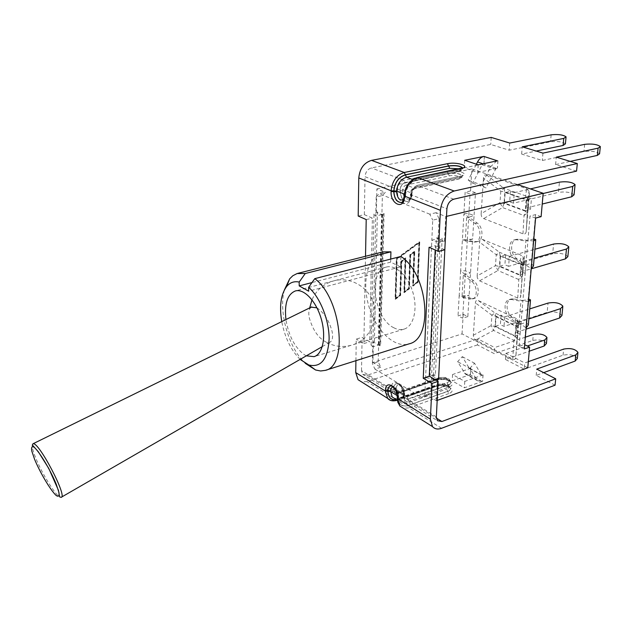 <?xml version="1.0" encoding="UTF-8"?>
<svg xmlns="http://www.w3.org/2000/svg" width="632" height="632" viewBox="0 0 632 632"><rect width="100%" height="100%" fill="white"/><g stroke="black" fill="none" stroke-linecap="round" stroke-linejoin="round"><path stroke-width="0.47" stroke-dasharray="3.16 2.37" d="M311.173 307.168L309.562 309.056C308.606 311.189 308.535 314.183 309.348 318.038C312.966 330.425 318.718 338.531 326.594 342.347L329.817 342.268C332.416 340.917 333.175 337.33 332.1 331.508C329.233 320.74 324.177 312.84 316.932 307.808M284.416 289.883C278.23 311.458 288.666 348.224 305.272 363.321M382.921 251.899C367.871 255.66 361.623 281.256 368.677 305.635C375.495 330.078 394.257 348.572 409.038 343.863M400.886 256.45L400.538 266.862L308.645 291.178M400.538 266.862L390.631 262.138L311.987 282.575M390.631 262.138L390.718 259.073M393.594 327.645C397.22 329.612 400.688 330.109 403.99 329.146C413.439 326.452 417.871 309.688 413.067 293.027C408.398 276.326 395.814 264.397 386.365 267.067C367.777 270.709 373.725 318.117 393.594 327.645M300.129 359.403C291.028 350.27 284.898 337.678 281.746 321.617M306.33 355.824L304.3 354.686C294.804 347.576 288.69 335.868 285.933 319.563M437.178 400.419L436.467 400.68L427.611 395.363L430.732 393.104L424.799 395.205L421.686 397.465L427.611 395.363M373.362 341.975L374.389 341.659L373.425 342.007C371.49 342.868 370.723 343.919 371.134 345.159L372.793 346.826L372.406 363.677L378.205 361.812L380.74 367.239L372.896 362.531L373.362 341.975L378.631 345.009L372.793 346.826L375.756 215.97L374.002 214.667C373.559 213.703 374.357 212.889 376.396 212.218L376.862 188.936L385.33 192.333L382.376 195.612L376.19 196.947L379.121 193.661L385.33 192.333M527.783 367.792L462.032 333.901L372.896 362.531M437.463 380.922L436.467 400.68M528.328 325.053L526.266 322.281L524.355 344.535L519.085 346.344L524.323 348.959M446.508 216.373L445.75 216.555L444.422 241.298L445.607 241.053M445.252 241.14L444.501 241.329M439.074 218.625L438.118 238.604L444.422 241.298C439.746 241.961 435.543 241.59 431.822 240.192L432.73 220.141L439.074 218.625L436.104 212.692L445.75 216.555M470.556 190.943L465.144 192.16L463.904 213.798C467.443 213.213 470.824 213.893 474.047 215.82L475.469 192.736L470.556 190.943L471.867 168.926L517.695 184.576M471.867 168.926L376.862 188.936M374.389 341.659L377.407 211.949L376.332 212.194M462.032 333.901L463.201 314.294L458.026 315.889L462.663 318.196L463.928 296.866L469.149 295.318L459.172 295.966L458.026 315.889M477.152 275.963L477.381 278.143L479.601 280.829L517.726 298.075L520.389 297.53L523.865 260.36L523.288 257.153L521.218 255.241L482.319 239.323L479.838 240.034L477.152 275.963L495.472 265.637L496.246 254.759L499.288 252.176L520.341 260.913L522.324 263.07L522.933 265.938L521.921 277.472L518.825 279.573L497.953 270.52L495.472 265.637L499.422 266.483L520.341 275.457L521.25 264.381L500.22 255.589L499.422 266.483L497.953 270.52L479.601 280.829M463.201 314.294L467.838 316.593L472.61 239.149L462.395 239.923L460.609 271.017C464.078 270.33 467.38 271.002 470.524 273.032L465.263 274.509L467.285 240.531L472.61 239.149L474.047 215.82L468.675 217.124L470.05 193.969L465.144 192.16M535.588 218.072L530.003 216.018L527.965 240.373L533.795 238.943M541.111 216.665L535.517 214.627L530.003 216.018M376.19 196.947L375.756 215.97L381.902 214.572L382.376 195.612M378.205 361.812L378.631 345.009L380.045 345.822L383.395 215.212L376.396 212.218L377.407 211.949M434.721 379.342L425.597 377.573L431.577 375.527L437.494 378.939M424.799 395.205L431.822 240.192L438.118 238.604L431.577 375.527L433.52 375.677L435.385 375.037L442.139 238.232L440.18 238.73L436.436 237.885L429.989 374.61L431.577 375.527L430.732 393.104M533.455 266.025L531.322 263.402L525.903 264.958L522.917 300.603L528.629 298.999M535.517 214.627L526.266 322.281L520.958 324.019L519.085 346.344M467.838 316.593L462.663 318.196M475.469 192.736L470.05 193.969M396.722 258.915L418.882 242.617L417.31 281.817L413.02 285.04L414.316 251.433L409.844 254.728L408.604 288.366L404.283 291.613L405.468 257.959L400.957 261.285L399.835 294.962L395.482 298.241L396.722 258.915L397.18 259.128L419.348 242.822L417.76 282.038L413.47 285.261L414.774 251.639L410.302 254.941L409.062 288.587L404.741 291.842L405.926 258.172L401.415 261.498L400.285 295.191L395.932 298.47L397.18 259.128M413.913 252.208L412.625 285.806L417.665 282.014L419.285 241.843L396.351 258.701L395.087 299.007L400.206 295.152L401.328 261.498L405.065 258.741L403.888 292.379L408.967 288.555L410.208 254.941L413.913 252.208L414.371 252.413L410.666 255.146L409.418 288.785L404.338 292.608L405.515 258.954L401.786 261.711L400.656 295.381L395.529 299.244L396.801 258.923L419.751 242.048L418.123 282.235L413.075 286.027L414.371 252.413M417.665 282.014L418.123 282.235M412.625 285.806L413.075 286.027M419.285 241.843L419.751 242.048M396.351 258.701L396.801 258.923M395.087 299.007L395.529 299.244M400.206 295.152L400.656 295.381M401.328 261.498L401.786 261.711M405.065 258.741L405.515 258.954M403.888 292.379L404.338 292.608M408.967 288.555L409.418 288.785M410.208 254.941L410.666 255.146M395.482 298.241L395.932 298.47M399.835 294.962L400.285 295.191M400.957 261.285L401.415 261.498M405.468 257.959L405.926 258.172M404.283 291.613L404.741 291.842M408.604 288.366L409.062 288.587M409.844 254.728L410.302 254.941M414.316 251.433L414.774 251.639M413.02 285.04L413.47 285.261M417.31 281.817L417.76 282.038M418.882 242.617L419.348 242.822M533.613 241.029L518.193 239.236L516.154 239.781L525.911 240.926L527.965 240.373L525.903 264.958L531.236 268.703M528.399 301.59L513.437 298.881L511.438 299.497L520.91 301.227L522.917 300.603L520.958 324.019L526.132 327.945M472.412 298.47L474.458 298.375C479.917 297.198 479.285 284.645 473.534 280.727L460.609 271.017L459.172 295.966L463.928 296.866L465.263 274.509L463.288 275.062L461.976 297.443L463.928 296.866L472.412 298.47L470.453 299.055L461.976 297.443M462.395 239.923L467.285 240.531L468.675 217.124L463.904 213.798L462.395 239.923M436.104 212.692L429.76 214.177L432.73 220.141M429.76 214.177L379.121 193.661M380.74 367.239L374.95 369.127L372.406 363.677M374.95 369.127L421.686 397.465M518.635 323.489L517.6 319.642L516.067 318.417L478.306 300.555C476.599 299.852 475.635 300.627 475.422 302.886L473.321 335.703L474.277 338.831L475.722 340.071L512.75 359.118C514.322 359.869 515.325 359.403 515.759 357.704L518.635 323.489L516.873 338.61L513.871 340.458L493.6 330.418L491.183 325.575L491.925 315.226L494.872 312.951L515.317 322.715L516.786 324.113L517.837 327.692L516.21 325.946L495.788 316.142L495.03 326.515L515.341 336.485L516.21 325.946L515.317 322.715L516.067 318.417M481.165 213.679C481.078 216.168 481.916 217.803 483.678 218.585L522.964 233.816C524.607 234.393 525.666 233.761 526.156 231.92L529.371 193.842L529.031 191.077L526.646 188.676L486.529 174.938C484.72 174.424 483.701 175.427 483.464 177.932L481.165 213.679L499.975 202.651L500.789 191.212L503.925 188.281L525.634 195.873L527.925 198.574L528.305 200.944L527.222 213.15L524.039 215.52L502.527 207.573L499.975 202.651L504.036 203.393L525.595 211.254L526.551 199.586L504.873 191.93L504.036 203.393L502.527 207.573L483.678 218.585M496.088 316.735L515.831 326.223L515.041 335.884L495.393 326.246L496.088 316.735L501.097 315.147L504.739 316.877L529.735 308.914M515.831 326.223L520.871 324.572L517.11 322.778L528.858 318.947M501.097 315.147L500.386 324.635L504.012 326.396L547.162 312.358L548.039 303.076M495.393 326.246L500.386 324.635M515.041 335.884L520.065 334.202L520.871 324.572M520.065 334.202L516.32 332.385L517.11 322.778M504.739 316.877L504.012 326.396M516.32 332.385L526.029 329.161M561.935 315.534C559.146 312.232 554.225 311.173 547.162 312.358M500.52 256.181L520.855 264.69L520.025 274.857L499.793 266.175L500.52 256.181L505.639 254.775L509.392 256.331L508.626 266.325L552.676 253.795L553.592 244.063M505.639 254.775L504.897 264.737L508.626 266.325M499.793 266.175L504.897 264.737M509.392 256.331L534.917 249.245M520.855 264.69L526.006 263.22L522.135 261.616L534.135 258.212M520.025 274.857L525.16 273.356L526.006 263.22M525.16 273.356L521.305 271.713L522.135 261.616M521.305 271.713L531.22 268.829M567.844 256.663C564.945 253.701 559.889 252.745 552.676 253.795M505.189 192.531L526.148 199.941L525.271 210.646L504.415 203.046L505.189 192.531L510.419 191.314L514.282 192.673L513.476 203.188L558.467 192.349L559.431 182.127M510.419 191.314L509.629 201.798L513.476 203.188M504.415 203.046L509.629 201.798M514.282 192.673L530.382 188.913M526.148 199.941L531.417 198.677L527.42 197.279L543.149 193.511M525.271 210.646L530.517 209.342L531.417 198.677M530.517 209.342L526.543 207.904L527.42 197.279M526.543 207.904L542.224 204.041M574.053 194.869C571.028 192.286 565.837 191.441 558.467 192.349M528.32 361.678L524.75 362.95L524.212 369.175L505.521 359.49L529.245 351.21M505.521 359.49L506.003 353.351L524.75 362.95M506.003 353.351L527.317 346.004M525.342 337.188L494.674 347.545L494.224 353.636L477.437 344.93L477.839 338.926L494.674 347.545M367.113 375.25L397.046 393.768L392.598 392.875L391.445 389.193L361.512 370.708L362.697 374.318L367.113 375.25L477.839 338.926M469.821 368.345L474.545 363.242L481.426 374.918L483.061 374.926L464.781 381.404L452.567 374.531L470.824 368.251L469.236 368.251L462.3 356.646L457.615 361.678L465.255 373.994L470.421 374.531L452.204 380.875L464.378 387.811L482.627 381.278L477.405 380.733L469.821 368.345L457.615 361.678M355.919 360.675L356.258 339.108L362.112 337.33L369.752 341.746L372.39 218.166L364.34 214.651L358.194 216.041M361.512 370.708L362.112 337.33M477.437 344.93L366.979 381.61L361.465 381.847M565.403 143.875C562.512 141.773 557.55 141.078 550.512 141.813L509.202 150.203L490.74 144.467L371.371 167.93C367.603 169.123 365.493 172.046 365.027 176.699L397.441 189.41C397.97 184.615 400.159 181.574 403.982 180.302L447.061 171.311C456.628 169.107 471.148 174.124 460.847 176.178L417.081 185.405L416.235 186.835L459.496 177.545C461.716 177.031 462.632 176.344 462.261 175.475C459.535 173.365 454.843 172.718 448.183 173.531L448.175 173.681C454.835 172.868 459.527 173.516 462.253 175.625C462.624 176.494 461.708 177.181 459.488 177.695L458.145 179.054C464.757 177.734 455.474 174.464 449.305 175.901L406.25 185.034L414.932 188.368L458.145 179.054M599.563 153.797C596.482 151.498 591.268 150.748 583.936 151.522L542.311 160.489L521.653 154.074L536.173 151.056M576.558 171.122L555.591 164.612L570.222 161.389M483.125 163.917L464.275 167.828L477.729 172.449L497.439 168.231L496.562 168.389L483.125 163.917L482.161 164.77L472.76 183.201L468.225 180.183L476.378 164.202M555.591 164.612L556.279 157.155M542.951 153.11L542.311 160.489M521.653 154.074L522.222 146.822M509.732 143.037L509.202 150.203M491.206 137.413L490.74 144.467M403.832 394.487L403.959 395.474L404.591 394.708L404.804 396.209L396.896 391.334L399.155 391.785L407.063 396.651L404.804 396.209L404.219 394.305L396.303 389.446L396.896 391.334L398.523 391.674L438.355 377.92C442.234 377.162 445.189 377.257 447.235 378.205C448.554 378.378 449.715 379.548 450.703 381.712L448.76 380.756C446.295 379.398 442.495 379.168 437.344 380.069L437.794 379.263C443.948 378.007 448.246 378.947 450.679 382.091C450.995 383.379 450.126 384.414 448.072 385.188L408.106 399.282C405.278 399.961 403.785 398.737 403.611 395.593L403.88 394.471C403.105 387.456 400.538 383.861 396.169 383.671C394.692 384.264 393.894 385.789 393.76 388.245L393.499 389.359C393.681 392.48 395.182 393.704 397.994 393.041L437.794 379.263L438.355 377.92L439.003 378.015C444.723 375.843 453.183 380.638 447.045 382.637L407.063 396.651L408.122 398.895L448.096 384.809C450.15 384.035 451.019 383 450.703 381.712C448.262 378.568 443.972 377.628 437.81 378.884L398.01 392.654L398.523 391.674L439.003 378.015M393.499 389.359L391.445 389.193L391.54 386.057L393.546 387.779M403.674 393.997L403.184 393.428L403.39 396.572L404.527 400.277L408.991 401.154L448.949 387.005C458.192 383.956 445.418 376.712 436.807 379.99L397.046 393.768L436.807 379.99M546.419 343.532C543.876 340.3 539.325 339.273 532.776 340.451L494.224 353.636M577.316 358.565C574.622 355.065 569.874 353.936 563.057 355.184L524.212 369.175M555.062 385.172L536.197 375.392L543.67 372.643M536.197 375.392L536.773 369.104M364.34 214.651L365.027 176.699M429.049 247.278L435.401 245.65L435.195 249.988M444.817 249.758L435.401 245.65M365.517 256.284L363.866 343.555L356.258 339.108M363.866 343.555L369.752 341.746M366.212 219.573L372.39 218.166M484.373 156.302L483.899 163.735M464.702 160.283L464.275 167.828M452.567 374.531L452.204 380.875M470.777 368.219L470.374 374.507M478.203 164.81L477.729 172.449M497.969 160.686L497.439 168.231M483.061 374.926L482.627 381.278M464.781 381.404L464.378 387.811M483.946 163.751L484.428 156.294M497.913 160.702L497.392 168.215M496.768 160.939L490.953 166.413L481.521 184.892L468.225 180.183M472.76 183.201L486.048 187.933L495.591 169.25L496.562 168.389M481.521 184.892L486.048 187.933M470.421 374.531L470.824 368.251M483.014 374.902L482.579 381.246M462.3 356.646L474.545 363.242M463.288 275.062L471.559 281.295C477.31 285.222 477.95 297.791 472.499 298.968L470.453 299.055M475.999 241.614L477.689 241.511C483.638 240.444 483.29 226.856 477.168 223.033L468.675 217.124L466.661 217.613L475.153 223.538C481.276 227.362 481.631 240.974 475.683 242.032L465.286 241.045L467.285 240.531L475.999 241.614L473.992 242.143M466.661 217.613L465.286 241.045M384.051 213.529L380.677 343.666L378.378 344.756L381.633 214.374L384.051 213.529L382.652 214.659L383.395 215.212M380.045 345.822L379.334 345.112L380.677 343.666M518.193 239.236L516.273 239.362C509.866 240.642 510.19 254.348 516.66 258.456L525.903 264.958L523.873 265.535L525.911 240.926M523.873 265.535L514.638 259.025C508.16 254.909 507.836 241.187 514.235 239.907L516.154 239.781M436.436 237.885L442.139 238.232M435.385 375.037L429.989 374.61M513.437 298.881L511.106 299.007C505.276 300.398 505.908 313.006 511.975 317.209L520.958 324.019L518.967 324.674L520.91 301.227M518.967 324.674L509.984 317.841C503.925 313.638 503.285 301.006 509.108 299.615L511.438 299.497M32.975 443.79C31.371 444.588 32.24 449.186 35.574 457.592C42.289 474.656 57.757 498.901 61.099 497.344L61.478 497.131M478.306 300.555L494.872 312.951L495.788 316.142L491.925 315.226L475.422 302.886M473.336 335.252L491.183 325.575L495.03 326.515L493.6 330.418L475.722 340.071M512.75 359.118L513.871 340.458L515.341 336.485L516.96 338.262L515.862 356.977M482.319 239.323L499.288 252.176L500.22 255.589L496.246 254.759L479.34 241.969M523.865 260.36L522.933 265.938L521.25 264.381L520.341 260.913L521.218 255.241M517.726 298.075L518.825 279.573L520.341 275.457L522.016 277.053L520.942 295.602M529.371 193.842L528.305 200.944L526.551 199.586L525.634 195.873L526.646 188.676M522.964 233.816L524.039 215.52L525.595 211.254L527.333 212.652L526.298 230.996M486.529 174.938L503.925 188.281L504.873 191.93L500.789 191.212L483.464 177.932M408.106 399.282L408.991 401.154L436.38 418.1M482.248 375.179L470.058 368.511M412.68 179.543L415.232 180.499C409.402 182.451 406.068 187.096 405.223 194.451L404.259 194.064M459.116 168.784C461.51 169.779 461.321 170.64 458.556 171.375L415.232 180.499L459.022 171.414L459.906 170C462.134 169.495 463.058 168.823 462.679 167.978L462.624 167.883M447.061 171.311L448.183 173.531L405.12 182.593L403.982 180.302L371.371 167.93M453.744 199.191L417.539 185.445C413.683 186.748 411.472 189.837 410.911 194.696L446.895 208.813M405.12 182.593C402.197 183.572 400.522 185.895 400.111 189.56L402.916 189.687L402.876 190.904C402.371 199.191 411.4 202.833 411.527 194.293L411.566 193.06L402.916 189.687C403.192 187.238 404.298 185.69 406.25 185.034L405.112 182.743L448.175 173.681L449.305 175.901M411.527 194.293L411.93 194.569L411.977 193.337C412.435 190.651 413.573 189.008 415.398 188.407L458.611 179.093C461.076 178.659 462.284 177.505 462.253 175.625L462.719 175.032L460.373 176.146L459.488 177.695L416.227 186.985L414.932 188.368C412.973 189.031 411.851 190.595 411.566 193.06L411.977 193.337L411.298 193.866L411.258 195.098C411.005 198.693 409.765 200.834 407.545 201.513C403.177 201.26 400.728 197.674 400.198 190.753L400.238 189.537C400.641 185.958 402.26 183.699 405.112 182.743M402.876 190.904L397.402 190.635L397.441 189.41L400.111 189.56L400.08 190.785C400.601 197.698 403.05 201.284 407.427 201.537C409.647 200.865 410.879 198.725 411.132 195.122L410.452 195.651L410.863 195.928L410.5 194.419C409.82 191.227 412.009 188.218 417.081 185.405L460.847 176.178M458.556 171.375L459.022 171.414C462.047 170.632 463.272 169.487 462.679 167.978L462.687 167.851C463.051 168.681 462.118 169.352 459.914 169.85L416.528 179.093L415.682 180.539C410.034 182.379 406.684 187.112 405.626 194.719L405.223 194.451L403.611 199.546M460.815 168.428L459.914 169.85L416.535 178.943C409.71 181.226 405.799 186.669 404.82 195.28L404.788 196.054L404.946 195.256C405.918 186.74 409.781 181.352 416.528 179.093M417.389 177.497L416.535 178.943M416.227 186.985C413.36 187.957 411.716 190.248 411.298 193.866L411.132 195.122L411.93 194.569C412.017 197.974 410.555 200.281 407.545 201.513L407.427 201.537C407.442 200.707 409.007 203.559 410.452 195.651L410.5 194.419L411.179 193.89C411.606 190.185 413.288 187.83 416.235 186.835M410.863 195.928C410.642 209.279 396.635 203.512 397.402 190.635M404.946 195.256L405.626 194.719L405.602 195.493L405.199 195.217M404.914 196.031L405.602 195.493C405.641 198.993 404.188 201.316 401.233 202.461C403.445 201.79 404.67 199.641 404.914 196.031M404.109 196.378L404.788 196.054C404.583 199.443 403.469 201.553 401.454 202.39M404.82 195.28L404.14 195.604M551.136 134.829L550.512 141.813M584.671 144.349L583.936 151.522M390.702 385.955C394.905 386.642 397.331 390.3 397.978 396.912L397.963 397.567C398.365 404.472 401.668 407.15 407.861 405.618L447.733 391.398C449.787 390.615 450.648 389.573 450.332 388.269C447.906 385.101 443.625 384.153 437.486 385.425L437.486 385.299C443.632 384.027 447.914 384.975 450.339 388.143C450.656 389.446 449.794 390.489 447.74 391.271L407.869 405.491C401.739 407.008 398.476 404.354 398.073 397.528L398.097 396.872C397.346 389.928 394.803 386.302 390.489 385.994M390.465 400.309L396.651 400.182L436.301 386.278C445.149 382.866 458.287 390.402 448.783 393.578L446.69 389.099C452.812 387.084 444.383 382.249 438.671 384.438L398.934 398.342L406.818 403.248L446.69 389.099M447.045 382.637L448.949 387.005M438.671 384.438L438.023 384.335L437.486 385.299L397.789 399.195L398.294 398.231L398.934 398.342L394.739 398.587M393.151 387.124C396.256 388.111 397.994 390.971 398.373 395.695L400.056 401.913C401.77 403.722 404.03 404.172 406.818 403.248L407.869 405.491M441.555 428.291L408.92 407.861L403.319 408.225M436.301 386.278L397.402 400.253L400.056 401.913L398.713 396.746L397.252 395.672M403.84 395.514L403.959 395.474C404.117 398.381 405.507 399.527 408.122 398.895M436.341 416.915L403.39 396.572L403.184 393.428C403.777 391.279 398.839 383.19 397.955 383.94L396.288 383.632C400.656 383.822 403.224 387.416 403.998 394.431L404.63 393.665L404.259 393.262C404.701 386.144 396.367 381.12 396.343 388.411L396.303 389.446L393.839 389.241L393.878 388.206C394.005 385.749 394.81 384.224 396.288 383.632L399.614 383.987C402.276 385.243 403.951 388.467 404.63 393.665L404.591 394.708L404.259 393.262M393.712 388.261L396.343 388.411M393.728 389.28L393.839 389.241C394.013 392.132 395.403 393.27 398.01 392.654M391.54 386.057C392.962 378.205 402.576 383.964 403.508 393.396M394.652 398.531L398.294 398.231L438.023 384.335C441.894 383.577 444.841 383.671 446.856 384.612C448.135 384.754 449.297 385.931 450.339 388.143L449.51 387.653C449.905 387.274 443.032 384.54 436.949 386.381L437.486 385.425L396.493 399.685M396.343 399.59L397.789 399.195M398.373 395.695L398.713 396.746L398.073 397.528M390.473 385.994C392.567 385.852 393.704 386.01 393.878 386.468C394.265 385.907 399.108 391.287 398.737 396.09L397.346 397.386M397.275 400.293L366.979 381.61M448.783 393.578L408.92 407.861L407.861 405.618M482.034 381.444L469.876 374.721M397.963 397.567L397.441 397.868M397.386 400.246L397.781 399.329M532.776 340.451L533.305 334.494M563.057 355.184L563.681 349.093M403.611 395.593L403.082 396.24L404.527 400.277L437.431 420.707M397.994 393.041L397.567 393.855L392.598 392.875L362.697 374.318M490.953 166.413L483.077 163.799M495.591 169.25L482.161 164.77M476.662 379.8L464.504 373.07M481.426 374.918L469.236 368.251M473.534 280.727L471.559 281.295M477.168 223.033L475.153 223.538M378.86 344.227L382.139 213.964M516.66 258.456L514.638 259.025M433.52 375.677L440.18 238.73M511.975 317.209L509.984 317.841M326.594 342.347C334.723 346.692 343.168 347.6 351.913 345.08C368.725 340.3 378.947 320.748 373.63 303.905C369.041 287.086 350.286 276.192 333.688 280.892C323.584 283.792 316.348 290.104 311.971 299.821M329.817 342.268L322.281 346.62M309.712 307.887L309.562 309.056M386.365 267.067L295.405 290.933M403.99 329.146L314.065 356.653M374.002 214.667L371.134 345.159M530.461 300.484L530.517 299.892M535.715 240.089L535.754 239.607M517.6 319.642L516.786 324.113L517.798 327.392L515.759 357.704M562.875 306.204L562.788 307.097M523.288 257.153L522.324 263.07L522.893 265.677L520.831 296.329M568.832 246.875L568.753 247.673M526.156 231.92L528.257 200.715L527.925 198.574L529.031 191.077M575.081 184.584L575.009 185.271M566.074 136.852L566.019 137.421M600.345 146.577L600.282 147.169M546.988 337.551L546.909 338.436M577.98 352.443L577.877 353.367M465.255 373.994L477.405 380.733M469.355 368.401L481.544 375.068M474.458 298.375L472.499 298.968M477.689 241.511L475.683 242.032M381.633 214.374L378.378 344.756M379.334 345.112L382.652 214.659M516.273 239.362L514.235 239.907M511.106 299.007L509.108 299.615"/><path stroke-width="0.95" d="M316.932 307.808L311.173 307.168M390.718 259.073L390.932 251.82L305.264 273.514L297.103 273.545L292.837 275.726L289.685 278.799L284.416 289.883M305.272 363.321L315.581 369.989L320.582 370.984L325.306 370.368C348.437 366.141 341.233 297.901 314.776 278.657L308.629 287.299C320.1 297.19 329.296 320.305 329.114 339.147C327.834 359.205 321.072 367.824 308.843 365.004L300.129 359.403M390.932 251.82L382.921 251.899L297.759 273.364M325.306 370.368L409.038 343.863C433.781 338.926 428.362 274.019 400.886 256.45L314.776 278.657M311.987 282.575L299.213 285.901L308.645 291.178L308.629 287.299M281.746 321.617C279.226 306.172 280.837 294.488 286.572 286.58C289.946 282.504 294.149 280.995 299.181 282.054L305.264 273.514M299.181 282.054L299.213 285.901M285.933 319.563C284.274 303.771 287.426 294.228 295.405 290.933C304.126 288.437 316.332 301.385 321.301 319.089C326.381 336.761 322.802 354.197 314.065 356.653L306.33 355.824M524.694 344.701L529.6 347.134L527.783 367.792L437.178 400.419M434.721 379.342L438.616 378.608L437.557 378.979L437.463 380.922M529.6 347.134L524.323 348.959L526.132 327.945L528.328 325.053L530.461 300.484M438.616 378.608L445.252 241.14M517.695 184.576L543.172 193.274L541.111 216.665L535.588 218.072L531.236 268.703L533.455 266.025L535.715 240.089M543.172 193.274L446.508 216.373M528.629 298.999L530.517 299.892L528.399 301.59L531.236 268.703M533.795 238.943L535.754 239.607L533.613 241.029M529.735 308.914L548.039 303.076C555.117 301.914 560.063 302.957 562.875 306.204L560.544 308.629L559.612 317.999L561.935 315.534L562.788 307.097M528.858 318.947L560.544 308.629M526.029 329.161L559.612 317.999M534.917 249.245L553.592 244.063C560.829 243.036 565.909 243.976 568.832 246.875L566.47 249.032L565.498 258.867L567.844 256.663L568.753 247.673M534.135 258.212L566.47 249.032M531.22 268.829L565.498 258.867M530.382 188.913L559.431 182.127C566.825 181.242 572.039 182.063 575.081 184.584L572.703 186.448L571.676 196.781L574.053 194.869L575.009 185.271M543.149 193.511L572.703 186.448M542.224 204.041L571.676 196.781M555.702 378.805L441.91 421.52L437.431 420.707L436.341 416.915L438.15 381.317L432.083 383.427L430.368 419.135L432.501 426.616C434.769 429.073 437.786 429.634 441.555 428.291L555.062 385.172L555.702 378.805L536.773 369.104L575.815 354.915L577.98 352.443C575.278 348.975 570.514 347.861 563.681 349.093L528.32 361.678M527.317 346.004L544.752 339.992L546.988 337.551C544.436 334.352 539.87 333.333 533.305 334.494L525.342 337.188M355.919 360.675L355.729 372.58L358.06 379.706L361.465 381.847M536.173 151.056L563.088 145.471L565.403 143.875L566.019 137.421M570.222 161.389L597.327 155.417L599.563 153.797L600.282 147.169M453.744 199.191L576.558 171.122L577.316 163.538L454.179 191.006C446.295 193.763 441.713 200.202 440.425 210.33L438.442 251.425L444.817 249.758L446.895 208.813C447.543 203.788 449.826 200.573 453.744 199.191M365.517 256.284L366.212 219.573L358.194 216.041L358.786 177.955C359.711 168.602 363.953 162.74 371.529 160.362L491.206 137.413L509.732 143.037L551.136 134.829C558.19 134.118 563.167 134.79 566.074 136.852L563.752 138.408L522.222 146.822L542.951 153.11L584.671 144.349C592.026 143.583 597.248 144.325 600.345 146.577L598.109 148.157L556.279 157.155L577.316 163.538M496.768 160.939L478.203 164.81L464.702 160.283L483.843 156.412C481.284 157.036 479.174 158.877 477.523 161.95L476.378 164.202M529.245 351.21L544.192 346.004L546.419 343.532L546.909 338.436M543.67 372.643L575.152 361.062L577.316 358.565L577.877 353.367M435.195 249.988L429.278 376.19L438.15 381.317M432.083 383.427L423.243 378.26L429.049 247.278L438.442 251.425M423.243 378.26L429.278 376.19M61.099 497.344C68.098 497.439 38.355 440.765 32.975 443.79L32.366 445.023L38.339 451.777L48.798 468.478L58.46 490.329L59.59 496.847L61.099 497.344M34.562 459.259L31.774 451.019C31.15 447.219 31.94 445.955 34.136 447.235C39.634 452.014 50.552 470.248 56.288 484.325L58.966 492.565C59.4 496.104 58.436 497.06 56.082 495.425C50.394 490.021 40.195 472.847 34.562 459.259M528.399 301.59L526.132 327.945M436.38 418.1L441.91 421.52M404.259 194.064L396.596 191.046C397.402 183.754 400.712 179.148 406.518 177.229L449.7 168.286L459.116 168.784M462.624 167.883C459.741 165.876 455.056 165.268 448.562 166.066L405.381 174.938L406.518 177.229L412.68 179.543M401.454 202.39L401.107 202.493C396.746 202.232 394.305 198.63 393.768 191.686L393.783 190.919C394.724 182.395 398.595 177.023 405.389 174.78L448.57 165.916L449.7 168.286M447.44 163.696L448.57 165.916C455.245 165.118 459.954 165.758 462.687 167.828L417.389 177.497C409.639 179.994 405.215 186.1 404.132 195.817L404.535 196.094C405.649 186.306 410.089 180.12 417.839 177.537L461.273 168.468C471.598 166.453 457.031 161.531 447.44 163.696L404.243 172.489C396.541 175.017 392.164 181.108 391.105 190.769L358.786 177.955M417.389 177.497L454.179 191.006M371.529 160.362L404.243 172.489L405.389 174.78M497.329 160.789L483.843 156.412M461.273 168.468L460.815 168.428M403.611 199.546C399.756 201.079 397.41 198.503 396.572 191.804L396.596 191.046L393.91 190.896L393.886 191.654C394.415 198.551 396.841 202.153 401.17 202.477M405.381 174.938C398.666 177.15 394.842 182.466 393.91 190.896M396.572 191.804L391.082 191.536C390.339 204.46 404.314 210.274 404.504 196.868L404.535 196.094L440.425 210.33M393.783 190.919L391.105 190.769L391.082 191.536M404.109 196.378L404.504 196.868M404.14 195.604L404.101 196.591C403.066 201.213 402.07 203.18 401.107 202.493M563.752 138.408L563.088 145.471M598.109 148.157L597.327 155.417M403.319 408.225L399.914 406.076L397.686 398.745L430.368 419.135M394.739 398.587L392.18 396.983L390.481 390.805C390.639 388.388 391.532 387.163 393.151 387.124M397.252 395.672L390.458 391.453L387.985 391.255C388.245 397.331 391.034 400.111 396.343 399.59M396.493 399.685C391.034 400.325 388.159 397.52 387.874 391.295L387.89 390.639L387.985 391.255M390.489 385.994L390.394 386.026C388.925 386.61 388.127 388.135 388.009 390.6L390.481 390.805M355.729 372.58L385.402 391.09L387.661 398.358L390.465 400.309M397.441 397.868L397.686 398.745L397.702 398.089C398.35 386.903 385.386 379.034 385.417 390.442L387.89 390.639C388.016 388.174 388.806 386.65 390.276 386.065L390.702 385.955M397.346 397.386L397.702 398.089M394.652 398.531L397.386 400.246M385.417 390.442L385.402 391.09L387.874 391.295M544.192 346.004L544.752 339.992M575.152 361.062L575.815 354.915M483.077 163.799L477.523 161.95M311.718 306.899L32.975 443.79M322.281 346.62L61.478 497.131M311.971 299.821L309.712 307.887M308.843 365.004L315.581 369.989M286.572 286.58L289.685 278.799M390.473 385.994L390.394 386.026C390.3 385.394 396.438 386.492 397.338 397.694L397.781 402.189L399.914 406.076L432.501 426.616M358.06 379.706L387.661 398.358C389.715 400.799 392.914 401.438 397.275 400.293"/></g></svg>
